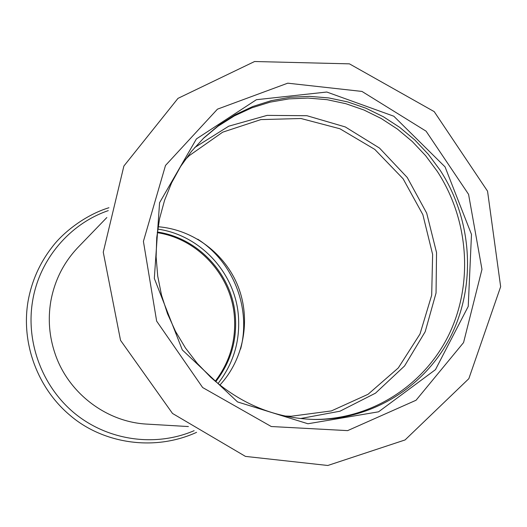 <?xml version="1.0" encoding="UTF-8"?>
<svg xmlns="http://www.w3.org/2000/svg" width="527" height="527" viewBox="0 0 527 527"><rect width="100%" height="100%" fill="white"/><g stroke="black" fill="none" stroke-linecap="round" stroke-linejoin="round"><path stroke-width="0.79" d="M210.701 377.246C240.826 404.117 275.186 418.181 313.789 419.446C372.042 420.592 426.198 386.284 451.441 334.908C476.579 283.407 471.83 218.672 439.999 170.023L428.26 154.233L414.782 139.958L399.769 127.409L383.412 116.777L365.955 108.226L347.642 101.902L328.736 97.923L309.514 96.355L290.265 97.258L271.286 100.637L252.874 106.474L235.319 114.695L218.909 125.195L203.916 137.843L191.453 151.381L180.629 166.453L171.618 182.836L164.562 200.326L159.576 218.659L156.743 237.591L156.117 256.84L157.718 276.128L161.525 295.166L167.487 313.684L175.524 331.404L185.511 348.057L197.296 363.413L210.701 377.246M445.065 166.894L393.801 116.217L326.799 92.027L256.405 99.708L196.426 138.904L159.576 202.724L154.319 278.414L182.316 349.928L237.552 401.93L307.926 423.761L378.564 411.818L435.46 369.658L468.233 306.411L471.481 234.396L445.065 166.894M312.702 419.42C370.455 420.138 423.952 385.863 448.833 334.836C473.602 283.678 468.806 219.535 437.239 171.301L425.605 155.656L412.266 141.506L397.398 129.056L381.205 118.496L363.92 109.991L345.784 103.687L327.063 99.682L308.018 98.068L288.941 98.885L270.114 102.146L251.84 107.831L234.396 115.874L218.073 126.177L203.132 138.601M157.263 232.677C198.284 238.863 231.649 275.68 234.429 317.122C236.024 340.929 229.627 362.312 215.24 381.265M157.342 232.018C198.765 237.954 232.605 275.035 235.398 316.832C237.005 340.969 230.451 362.589 215.741 381.693M157.731 229.113C200.53 235.082 235.562 273.335 238.448 316.49C240.114 341.476 233.296 363.834 217.994 383.57M188.389 426.554L147.145 424.123C106.619 422.18 68.391 393.294 55.111 353.821C49.288 336.727 47.832 319.336 50.744 301.642C54.505 280.601 63.635 262.472 78.134 247.255L106.836 217.539M284.903 416.02L291.135 416.251L331.404 410.915L368.044 394.301L398.3 367.932L419.999 334.013L431.685 295.206L432.627 254.429L422.858 214.654L403.109 178.778L374.796 149.411L339.922 128.766L300.983 118.509L260.865 119.596L222.651 132.191L189.41 155.531L184.984 159.925M219.871 385.072C243.902 359.137 251.063 319.751 238.197 286.701C225.279 253.678 193.337 229.541 158.093 226.735M194.134 430.678C156.163 447.021 109.504 441.013 76.059 414.486C42.68 387.905 25.461 342.774 32.648 300.733C39.492 259.264 69.768 223.797 108.272 210.616M197.737 239.199C233.323 261.952 251.372 308.209 240.602 349.058M300.423 418.557L339.955 411.212L375.507 393.155L404.571 365.955L425.184 331.733L436.046 293.019L436.54 252.558L426.705 213.152L407.252 177.5L379.493 148.067L345.284 126.935L306.938 115.716L267.13 115.38L228.744 126.184L194.68 147.547M202.645 387.536L271.267 426.521L347.629 430.625L416.053 400.243L463.562 342.583L481.968 269.376L468.582 194.371L426.079 131.17L361.963 91.428L287.735 83.18L217.46 109.155L165.504 165.445L143.41 241.366L156.644 321.121L202.645 387.536M196.584 432.344C152.692 452.291 102.047 442.561 70.664 415.862C37.634 388.557 20.863 343.373 28.076 301.161C31.706 281.049 39.729 263.019 52.147 247.064C62.641 232.947 84.959 215.049 108.944 207.724M172.52 413.464L245.463 456.402L327.807 465.486L405.065 439.946L468.839 378.676L500.65 286.688L487.547 191.182L434.208 111.625L349.441 63.853L254.6 61.514L177.988 98.365L123.885 166.031L103.259 252.176L120.538 340.337L172.52 413.464"/></g></svg>
